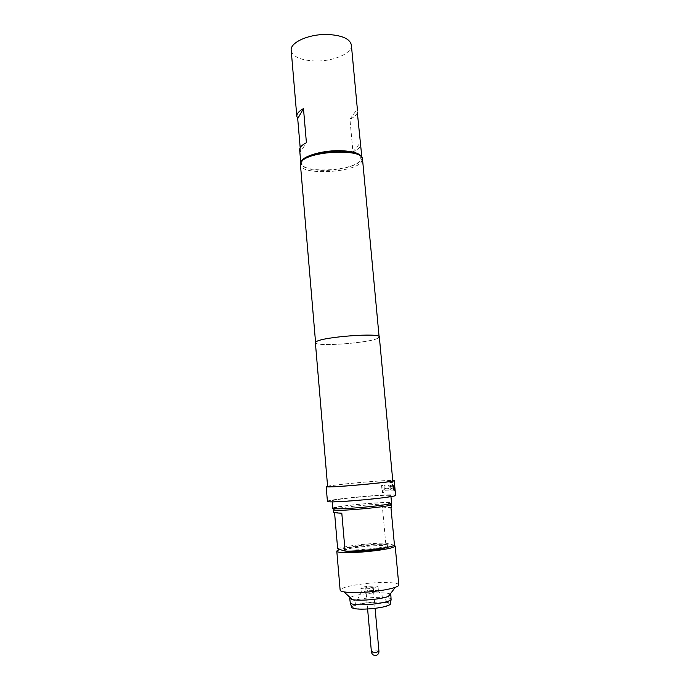 <?xml version="1.0" encoding="UTF-8"?>
<svg xmlns="http://www.w3.org/2000/svg" width="690" height="690" viewBox="0 0 690 690"><rect width="100%" height="100%" fill="white"/><g stroke="black" fill="none" stroke-linecap="round" stroke-linejoin="round"><path stroke-width="0.52" stroke-dasharray="3.45 2.59" d="M382.096 492.151L383.2 492.91L383.519 492.082L382.424 491.315L382.096 492.151M382.01 492.16L383.105 492.927L383.424 492.091L382.329 491.323L382.01 492.16M393.421 488.736L392.403 482.483L389.815 482.5L389.962 484.009L392.429 484L392.869 488.598L390.902 488.589L390.704 486.683L392.472 486.683L392.334 485.156L390.566 485.156L390.221 488.701L391.032 490.107L393.119 490.142L393.559 488.727L392.765 482.664L389.945 482.483L390.083 483.992L392.601 484.087L393.007 488.589L390.98 488.477L390.833 486.674L392.61 486.666L392.463 485.148L390.411 485.329L390.342 488.684L391.152 490.09L393.257 490.124L393.559 488.727M373.031 586.923L373.195 587.061C371.375 587.889 368.934 588.156 365.864 587.863L365.717 587.733C367.52 586.914 369.961 586.647 373.031 586.923M369.124 590.252L378.396 590.726C378.042 591.502 375.412 592.167 370.521 592.727C365.001 593.184 361.905 593.029 361.241 592.253L369.124 590.252M368.762 586.207C374.247 585.75 377.335 585.896 378.034 586.638C377.672 587.397 375.041 588.053 370.159 588.605C364.63 589.062 361.543 588.915 360.879 588.173C361.267 587.406 363.897 586.759 368.762 586.207M372.6 608.399C385.865 606.708 391.006 604.897 388.022 602.965C384.399 601.956 378.249 601.844 369.59 602.637C362.034 603.448 356.816 604.569 353.936 606.01C349.356 608.33 359.852 609.762 372.6 608.399M398.794 584.913C398.863 582.438 383.192 581.782 367.149 583.43C350.589 585.267 341.585 587.509 340.136 590.148M394.214 545.35C389.117 544.272 378.974 544.401 363.794 545.755C353.151 546.816 345.198 548.076 339.946 549.542M390.23 593.986C386.745 592.641 379.543 592.451 368.615 593.417C358.99 594.461 352.84 595.841 350.175 597.557M391.23 599.196C389.505 597.212 382.096 596.772 369.012 597.859C357.377 599.179 351.072 600.852 350.106 602.862M390.437 603.647C388.392 601.844 381.415 601.439 369.495 602.439C358.912 603.638 352.978 605.199 351.684 607.105M386.365 544.608L387.375 545.178C388.962 547.541 350.192 551.526 345.078 549.507L344.336 549.016C343.24 546.627 380.13 542.78 386.365 544.608M386.521 547.455L387.513 546.661L386.504 546.092C380.268 544.22 343.361 548.084 344.465 550.508L345.578 551.103M388.427 502.846C391.937 503.502 385.805 504.726 370.03 506.538C355.436 508.099 338.997 508.996 335.461 508.461C333.995 508.237 334.391 507.857 336.66 507.323C344.828 505.296 379.155 502.225 387.556 502.786L388.427 502.846M337.66 548.852C342.585 546.247 370.789 542.952 385.719 543.168L382.398 506.986L391.601 507.512M389.471 495.377C380.837 494.558 330.907 499.388 332.14 500.949L333.054 501.225C339.584 502.32 392.99 497.197 390.876 495.705L389.471 495.377M332.77 508.306C331.511 506.495 381.484 501.595 390.143 502.665L391.558 503.062M357.351 112.591C356.558 114.971 354.082 117.188 349.934 119.232L352.944 151.921C358.17 149.54 360.741 147.022 360.646 144.365M361.836 157.406L361.896 157.803C362.914 163.953 342.542 170.534 324.11 170.421C310.026 170.223 302.263 167.834 300.814 163.254L300.805 162.849M351.374 45.04C352.599 53.458 332.684 61.764 314.459 60.979C300.53 60.237 292.776 56.709 291.206 50.404M359.766 155.612L361.008 158.01L359.87 160.822C352.202 171.31 301.875 173.57 301.728 163.297L302.522 160.718M301.728 163.297L300.452 164.763C300.668 175.45 353.245 173.069 361.31 162.15L362.517 159.226L361.008 158.01M394.792 486.778L394.637 485.372L393.878 485.372L394.145 490.185L394.163 486.769L394.766 486.907L395.137 490.461L394.801 486.864M327.595 486.226C335.668 484.406 383.752 480.102 392.558 480.404L392.739 480.413M327.422 501.38C326.077 499.569 383.718 493.988 393.912 494.92L395.594 495.299M315.382 342.68C314.597 347.027 368.952 343.128 377.93 338.272L379.336 336.97M327.621 486.562C326.361 485.406 381.553 480.188 391.196 480.542L392.774 480.749M377.723 338.281L379.129 336.996C380.889 332.546 322.877 336.832 316.443 341.671L315.589 342.663C314.812 346.975 368.814 343.111 377.723 338.281M384.02 485.389L384.339 488.882L385.46 490.245L388.798 490.124L389.453 488.701L389.126 485.173L388.28 485.199L388.539 488.624L385.46 488.736L385.072 485.337L383.925 485.398L384.339 488.882M381.622 485.519L382.079 490.4L383.217 490.349L382.769 485.45L381.536 485.527L382.079 490.4M349.934 119.232L357.058 109.391M352.944 151.921L360.18 142.942M299.667 149.808L300.538 151.843L306.412 142.718M300.538 151.843L300.185 147.643M334.598 513.093L334.512 512.109L333.503 512.696M333.253 509.746L335.452 508.866C344.086 506.693 380.13 503.476 389.013 504.088L389.936 504.157M334.512 512.109L341.809 513.239M382.398 506.986L391.006 507.952M385.719 543.168L394.464 545.212M381.984 490.418L383.217 490.349M383.131 490.357L382.769 485.45M382.683 485.467L381.536 485.527M384.244 488.9L385.46 490.245M385.356 490.254L389.039 489.935L389.005 485.191L388.168 485.217L388.427 488.632L385.356 488.744L384.968 485.346L383.925 485.398M394.663 486.881L394.49 485.389L393.74 485.381L393.809 486.623M393.671 486.631L393.999 490.193L394.024 486.769L394.628 486.916L395.103 490.4M394.956 490.409L394.646 486.769M393.93 489.365L394.697 489.098L394.628 485.501M394.482 485.519L394.818 489.098M394.076 490.918L393.119 485.967L393.662 485.855M378.957 651.334L378.793 651.127C375.671 650.584 373.212 650.877 371.418 652.007M373.195 587.061L375.101 608.339M378.034 586.638L378.396 590.726M377.87 590.338L388.022 602.965M387.375 545.178L387.513 546.661M332.14 500.949L332.209 501.837M379.086 336.556L379.129 336.996M315.554 342.223L315.589 342.663M390.876 495.705L390.954 496.593M336.66 507.323L335.452 508.866M387.556 502.786L389.013 504.088M344.336 549.016L344.465 550.508M361.689 591.779L353.936 606.01M360.879 588.173L361.241 592.253M365.717 587.733L367.606 609.011"/><path stroke-width="1.03" d="M339.946 549.542C337.833 550.172 336.789 550.732 336.806 551.232L340.136 590.148C340.213 590.873 341.481 591.451 343.939 591.891C350.322 592.848 359.645 592.753 371.91 591.623C382.398 590.519 390.212 589.079 395.361 587.302C397.707 586.431 398.846 585.638 398.794 584.913L395.18 546.023L394.214 545.35M336.806 551.232C336.478 552.949 351.771 553.121 368.313 551.482C385.046 549.697 393.999 547.877 395.18 546.023M350.175 597.557L349.718 598.325L352.469 599.653C356.98 600.378 363.483 600.343 371.979 599.55C379.25 598.791 384.701 597.756 388.341 596.453L390.816 594.651L390.23 593.986M349.718 598.325L350.322 603.284C353.03 604.914 360.387 605.216 372.393 604.198C382.95 603.008 389.177 601.49 391.092 599.644L390.816 594.651M351.684 607.105L351.883 607.666C354.453 609.253 361.396 609.572 372.704 608.606C382.648 607.476 388.522 606.018 390.342 604.233L390.437 603.647M345.578 551.103C350.891 552.664 381.579 549.93 386.521 547.455M389.936 504.157L391.334 504.562C393.447 506.348 340.67 511.48 334.167 510.091L333.253 509.746L333.503 512.696L341.809 513.239L345.086 551.094C360.206 551.5 391.178 547.774 394.464 545.212L391.006 507.952L391.601 507.512L391.334 504.562M390.954 496.593L391.558 503.062C393.705 504.813 340.248 509.996 333.684 508.642L332.77 508.306L332.209 501.837M361.87 157.449L357.351 112.591M300.805 162.849C300.409 157.035 320.531 150.446 339.135 150.662C352.616 150.972 360.189 153.223 361.836 157.406M300.185 147.643L297.709 118.646L296.821 116.377L291.206 50.404C289.765 42.331 309.758 33.56 328.638 34.526C342.481 35.475 350.063 38.976 351.374 45.04L357.532 110.961M302.522 160.718C307.637 151.36 353.082 147.298 359.766 155.612M362.517 159.226L362.509 159.097C363.604 148.109 306.869 150.912 301.151 162.254L300.452 164.763M326.172 486.7L327.422 501.38L328.44 501.708C335.814 503.001 398.139 497.033 395.594 495.299L394.223 480.628C396.698 481.749 334.486 487.58 327.181 486.89L326.172 486.7L327.595 486.226M394.628 485.501L395.008 490.616L394.111 490.944L393.257 485.95L394.016 489.374L394.844 489.081L394.628 485.501M392.739 480.413L394.223 480.628M379.336 336.97C381.122 332.494 322.696 336.815 316.236 341.688L315.382 342.68L327.621 486.562L328.595 486.752C335.659 487.407 395.12 481.827 392.774 480.749L379.336 336.97M297.709 118.646L303.479 108.615L306.412 142.718C301.78 145.029 299.529 147.393 299.667 149.808L300.78 162.9M296.821 116.377C296.657 113.712 298.882 111.125 303.479 108.615M345.086 551.094L337.66 548.852L334.598 513.093M394.818 489.098L395.008 490.616M393.524 485.889L393.93 489.365M394.861 490.633L394.076 490.918M367.606 609.011L371.418 652.007L376.291 652.361L378.957 651.334L375.101 608.339M352.469 599.653L343.939 591.891M351.883 607.666L350.322 603.284M362.509 159.097L379.086 336.556M300.443 164.643L315.554 342.223M390.342 604.233L391.092 599.644M388.341 596.453L395.361 587.302M371.418 652.007C371.953 654.534 373.497 655.664 376.033 655.405C378.008 654.784 378.983 653.43 378.957 651.334"/></g></svg>
